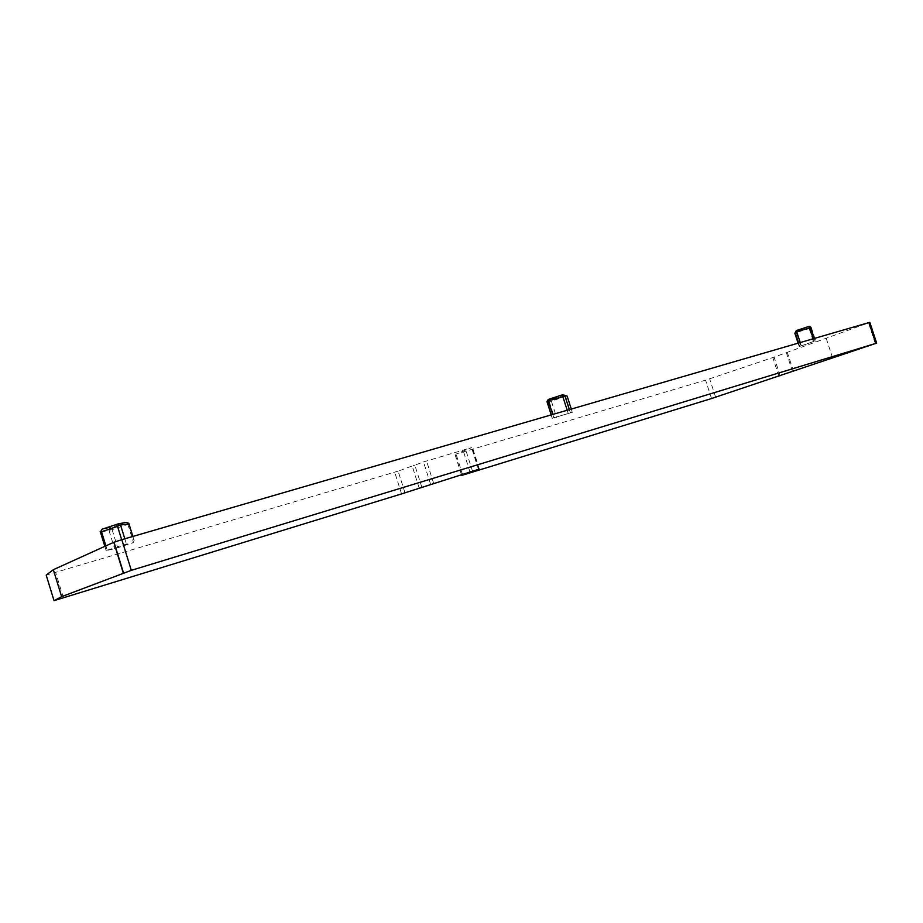 <?xml version="1.0" encoding="UTF-8"?>
<svg xmlns="http://www.w3.org/2000/svg" width="923" height="923" viewBox="0 0 923 923"><rect width="100%" height="100%" fill="white"/><g stroke="black" fill="none" stroke-linecap="round" stroke-linejoin="round"><path stroke-width="0.69" stroke-dasharray="4.62 3.46" d="M421.811 487.125L414.854 465.192L423.495 461.915L471.538 447.632L456.054 454.093L705.576 380.161L774.051 357.132L869.847 322.404M419.146 487.955L412.189 465.977L414.854 465.192M404.989 492.813L398.136 471.145L412.189 465.977M398.136 471.145L46.196 575.11M472.622 471.515L465.815 450.112M469.969 471.93L463.265 450.874M572.329 412.269L552.208 418.281L572.248 412.327L571.302 409.051M123.278 544.916L133.535 542.609L114.614 548.724L106.133 550.57L123.278 544.916L121.663 539.69M814.074 341.302L799.214 346.598L814.074 341.302L813.244 338.764M564.714 394.848L550.558 399.509L548.227 399.497M566.63 395.725L551.446 401.343L549.9 401.228L550.558 399.509M549.9 401.228L546.981 401.966M126.174 522.383L110.345 527.633L101.934 529.26M128.839 523.329L127.893 524.391L112.098 529.629L100.457 532.19M110.149 529.525L110.345 527.633M809.125 326.396L796.261 330.607M796.007 331.253L794.888 333.388M810.706 327.088L810.925 328.138M810.244 327.884L808.744 327.077M809.852 328.403L795.222 332.834M478.437 469.322L471.538 447.632M433.568 483.11L426.53 460.923M430.522 484.09L423.495 461.915M401.563 493.909L394.721 472.264M63.468 597.954L55.715 572.698M875.339 343.644L868.52 322.912M832.661 358.032L826.085 337.991M793.561 371.519L787.307 352.401M792.626 371.842L786.384 352.748M780.223 376.019L774.051 357.132M778.954 376.446L772.793 357.559M715.625 397.225L709.66 378.857M711.541 398.528L705.576 380.161M462.735 475.091L456.054 454.093M461.546 474.514L455.12 454.278M479.083 469.126L472.207 447.528M552.715 414.45L553.754 417.692M551.135 414.912L552.208 418.281M567.207 410.239L568.095 413.019M569.341 409.627L570.229 412.396M565.591 396.694L570.772 412.846M551.446 401.343L556.615 417.461M549.323 401.955L554.504 418.084M108.995 530.517L114.614 548.724M112.098 529.629L117.717 547.812M100.561 532.179L106.249 550.616M105.891 545.874L107.218 550.189M124.801 538.778L126.416 543.993M132.785 536.459L134.55 542.17M127.893 524.391L133.535 542.609M798.083 343.16L799.214 346.598M796.491 332.926L800.818 346.125M798.499 343.044L799.491 346.09M800.229 342.537L801.187 345.49M811.317 327.469L815.69 340.829M814.294 338.453L815.251 341.372M809.229 328.761L813.555 341.983M461.396 474.56L454.97 454.335M479.325 469.057L472.438 447.436M551.227 414.889L552.289 418.211M566.999 395.955L572.248 412.327M104.83 546.358L106.133 550.57M132.854 536.448L134.643 542.216M798.557 343.021L799.549 346.067M814.236 338.476L815.194 341.406"/><path stroke-width="1.38" d="M54.03 600.654L46.196 575.11L53.338 569.699L61.622 596.662L54.03 600.654L401.563 493.909L479.083 469.126M61.622 596.662L131.297 570.345L875.812 343.391L711.541 398.528L462.735 475.091L461.662 475.38L461.546 474.514M53.338 569.699L113.794 542.286L121.813 539.655L868.958 322.577L869.847 322.404L876.677 343.137M469.969 471.93L472.622 471.515L461.812 475.333M470.084 472.288L479.095 469.161M551.135 414.912L547.131 401.24L548.227 399.497L562.534 394.79L567.137 396.094L571.302 409.051M547.131 401.24L562.845 396.648L564.057 395.667L562.534 394.79M564.057 395.667L567.137 396.094M100.457 532.19L101.934 529.26L117.936 523.952L126.174 522.383L128.839 523.329L132.785 536.459M100.18 531.475L101.518 531.717L117.556 526.398L119.125 525.199L117.936 523.952M119.125 525.199L128.897 523.918M798.083 343.16L794.888 333.388L796.261 330.607L809.125 326.396L810.706 327.088L809.702 327.93L813.244 338.764M795.488 332.072L809.702 327.93M814.294 338.453L810.925 328.138L809.852 328.403M123.267 572.952L113.794 542.286M131.297 570.345L121.813 539.655M875.812 343.391L868.958 322.577M548.516 401.367L552.715 414.45M562.845 396.648L567.207 410.239M564.98 396.048L569.341 409.627M101.518 531.717L105.891 545.874M120.694 525.499L124.801 538.778M117.556 526.398L121.663 539.69M795.13 332.765L798.499 343.044M796.826 332.142L800.229 342.537M123.486 572.871L114.002 542.205M461.662 475.38L461.396 474.56M546.981 401.667L551.227 414.889M100.261 531.556L104.83 546.358M128.978 523.895L132.854 536.448M795.176 332.672L798.557 343.021M810.844 328.126L814.236 338.476"/></g></svg>
